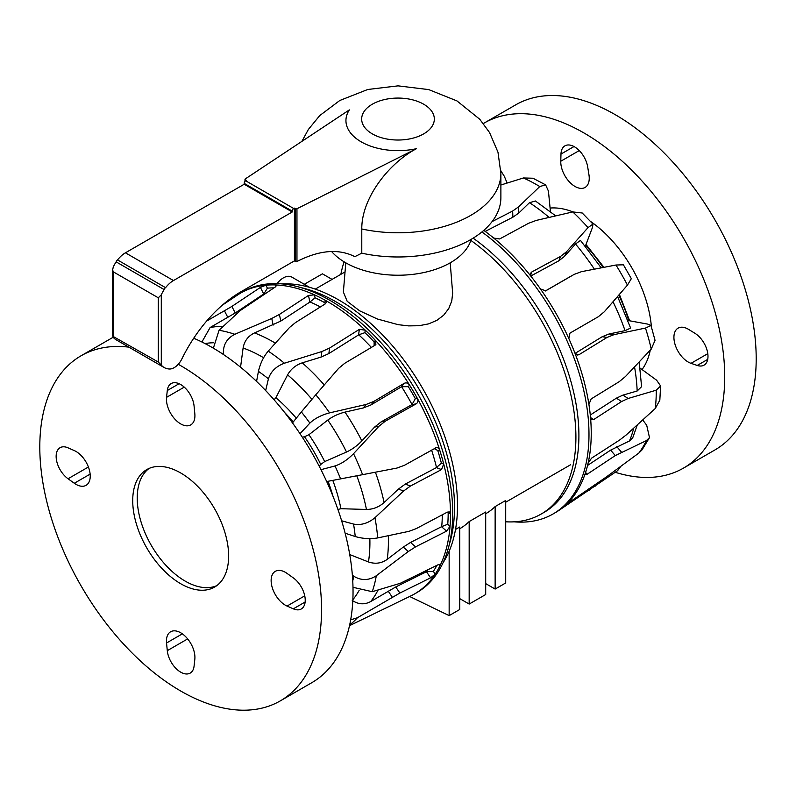 <?xml version="1.0" encoding="UTF-8"?>
<svg xmlns="http://www.w3.org/2000/svg" width="796" height="796" viewBox="0 0 796 796"><rect width="100%" height="100%" fill="white"/><g stroke="black" fill="none" stroke-linecap="round" stroke-linejoin="round"><path stroke-width="1.19" d="M331.594 251.486A74.187 42.835 0 0 0 409.074 274.749A74.187 42.835 0 0 0 471.212 239.307M345.792 262.829L343.375 292.023L347.175 301.286L359.613 310.808L377.394 319.007L398.149 324.668L408.607 325.892L419.024 325.723L428.666 323.863L436.924 320.33L443.67 315.196L448.745 308.559L451.76 300.988L452.655 293.197L450.208 262.829M455.511 529.449L459.73 527.012L459.73 609.507L449.153 615.616L449.153 551.25M459.73 528.753A139.887 80.764 -120 0 0 469.172 521.569L485.699 512.017L485.699 594.513L469.172 604.055L459.73 598.612M485.699 513.758A139.887 80.764 -120 0 0 495.142 506.574L505.709 500.465L505.709 582.961L495.142 589.06L485.699 583.617M309.485 287.296L291.764 277.068A16.835 9.721 120 0 0 277.048 283.615M332.071 279.396L322.42 273.834L304.291 284.301M469.172 521.569L469.172 604.055M495.142 506.574L495.142 589.06M409.661 596.483L449.153 615.616M442.974 562.901A167.876 96.923 -120 0 0 438.914 421.203A167.876 96.923 -120 0 0 331.255 295.903A167.876 96.923 -120 0 0 281.893 283.903M222.422 305.097L237.596 294.988A173.747 100.316 60 0 1 240.75 293.018L242.989 291.724A173.747 100.316 60 0 1 297.405 286.63L304.44 288.47A167.876 96.923 60 0 1 328.26 297.634A167.876 96.923 60 0 1 454.267 498.465A167.876 96.923 60 0 1 450.287 541.091L448.357 548.096A173.747 100.316 60 0 1 416.746 592.672L414.497 593.965A173.747 100.316 60 0 1 411.224 595.716L410.318 596.154M240.551 367.215L243.108 348.011C244.382 340.957 248.183 335.932 254.531 332.927L280.799 321.077L310.042 301.963L315.067 297.813A170.523 98.455 60 0 1 319.972 300.172A170.523 98.455 60 0 1 324.877 302.759L325.355 303.813M297.405 286.63A173.747 100.316 60 0 1 452.476 503.977A173.747 100.316 60 0 1 448.357 548.096M240.75 293.018A173.747 100.316 60 0 1 265.894 285.197A173.747 100.316 60 0 1 275.466 284.938A173.747 100.316 60 0 1 314.44 294.828A173.747 100.316 60 0 1 325.226 300.271A173.747 100.316 60 0 1 365.255 330.171A173.747 100.316 60 0 1 375.394 340.37A173.747 100.316 60 0 1 409.572 385.105A173.747 100.316 60 0 1 417.303 398.298A173.747 100.316 60 0 1 439.72 450.138A173.747 100.316 60 0 1 443.71 464.038A173.747 100.316 60 0 1 450.238 505.271A173.747 100.316 60 0 1 450.486 514.017A173.747 100.316 60 0 1 450.038 526.236A173.747 100.316 60 0 1 440.009 565.707A173.747 100.316 60 0 1 435.203 574.125A173.747 100.316 60 0 1 414.497 593.965M434.218 448.596L437.76 450.516A170.523 98.455 60 0 1 441.382 463.153L443.71 464.038L441.511 469.59L410.467 486.038L403.582 491.023L374.946 517.708A168.662 97.381 60 0 1 377.682 537.927L409.054 531.31L416.238 528.614L447.312 512.146L449.302 511.908L450.486 514.017L447.392 512.107M349.504 625.686L410.099 596.264M436.885 565.359A170.523 98.455 60 0 1 433.362 571.369L435.203 574.125L430.586 577.846L399.861 593.05L357.394 617.756L350.668 619.865M448.168 513.131A170.523 98.455 60 0 1 447.76 524.246L450.038 526.236L446.596 531.141L415.572 546.862L408.318 551.499L376.309 575.737A168.662 97.381 60 0 1 372.249 591.707L400.229 583.319L438.069 564.762L439.949 564.394L440.009 565.707L438.636 564.513M302.311 437.213A1703.639 556.195 -24.1 0 1 304.5 436.735L308.918 434.715L327.793 420.069C332.827 416.358 338.559 413.701 345.006 412.109L363.364 407.93L371.075 404.875L401.582 386.707L408.318 386.677A170.523 98.455 60 0 1 415.343 398.667L417.303 398.298C418.368 400.677 418.009 402.517 416.218 403.821L385.413 421.104L378.926 426.258L353.533 453.69A168.662 97.381 60 0 1 362.598 474.665L396.995 468.048L404.507 465.262L436.208 447.65M435.312 447.979C437.312 447.153 438.775 447.869 439.72 450.138L437.76 450.516M274.073 399.791L275.884 397.731L287.585 374.876C290.839 369.095 295.734 365.085 302.251 362.847L321.096 357.066L328.848 353.583L358.747 334.798L364.916 332.668A170.523 98.455 60 0 1 374.13 341.932L375.394 340.37L375.881 344.529L375.085 345.205L344.748 363.284L338.599 368.389L315.783 394.766A168.662 97.381 60 0 1 329.604 412.865L366.15 404.458L373.871 401.403L404.209 383.324C406.229 382.418 408.02 383.015 409.572 385.105L408.318 386.677M324.877 302.759L325.226 300.271L326.469 302.251L325.236 303.893L295.505 322.579L289.575 327.435L268.212 351.116A168.662 97.381 60 0 1 284.411 363.215L321.853 351.543L329.604 348.051L359.344 329.365L365.255 330.171L364.916 332.668M275.824 286.61L275.466 284.938L276.55 285.446L275.277 287.008L240.342 310.48L219.049 330.28A168.662 97.381 60 0 1 234.81 334.29L271.744 318.46L279.386 314.46L308.47 295.445L314.44 294.828L315.067 297.813M206.632 321.087L231.885 306.42L260.392 287.416L265.894 285.197L267.396 288.162L263.884 293.883A166.235 95.978 60 0 1 264.949 293.764M433.362 571.369L426.656 571.657L395.761 586.95L370.697 601.567C364.488 604.88 358.339 604.502 352.25 600.413M372.249 591.707L352.996 587.309M376.309 575.737C368.837 580.612 361.334 580.782 353.782 576.234A153.21 88.456 60 0 1 352.747 580.871M447.76 524.246L441.7 526.644L410.517 542.444L403.264 547.091L387.224 559.369C381.483 563.399 375.234 564.255 368.468 561.946L349.733 554.563M352.359 575.2L353.782 576.234M377.682 537.927C370.349 539.19 362.867 538.723 355.235 536.544L345.136 533.211M374.946 517.708C368.2 523.35 361.066 525.469 353.543 524.076A153.21 88.456 60 0 1 355.235 536.544M441.382 463.153L436.367 467.63L405.313 484.077L398.448 489.062L384.11 502.535C378.946 507.082 373.055 509.39 366.449 509.46L340.917 508.704L337.912 509.45M341.633 520.783L353.543 524.076M362.598 474.665L326.688 481.55M353.533 453.69C347.573 459.77 341.394 463.859 334.997 465.959A153.21 88.456 60 0 1 340.589 478.894M415.343 398.667L412.03 404.547L381.065 421.93L374.588 427.084L361.872 440.894C357.305 445.68 352.18 449.392 346.519 452.029L324.678 461.59L320.748 464.466A1703.639 526.773 143.4 0 1 319.186 466.177M320.977 469.68L334.997 465.959M329.604 412.865C321.365 415.034 314.788 418.447 309.883 423.104L300.002 433.701M315.783 394.766L301.356 411.94A153.21 88.456 60 0 1 309.883 423.104M292.48 422.895L301.356 411.94M374.13 341.932L374.13 345.782M284.411 363.215C276.152 366.279 270.829 371.483 268.421 378.816L265.655 390.557M268.212 351.116C263.476 356.807 260.212 363.553 258.431 371.364A153.21 88.456 60 0 1 268.421 378.816M256.571 381.423L258.431 371.364M234.81 334.29C226.88 338.37 223.069 344.837 223.377 353.703L223.477 354.548M219.049 330.28L213.358 348.19M201.915 342.001L210.104 327.524L235.218 312.987L263.884 293.883M340.857 274.322A167.876 96.923 60 0 1 344.081 261.814M470.874 240.422A167.876 96.923 60 0 1 569.309 388.349A167.876 96.923 60 0 1 541.141 514.067A167.876 96.923 60 0 1 505.709 521.788M541.141 514.067L544.136 512.335A167.876 96.923 -120 0 0 578.782 429.203A167.876 96.923 -120 0 0 473.123 238.163M514.107 521.828A173.747 100.316 -120 0 0 553.011 513.997A173.747 100.316 -120 0 0 588.861 427.95A173.747 100.316 -120 0 0 481.908 231.944M553.011 513.997L555.25 512.704A173.747 100.316 -120 0 0 558.404 510.743A173.747 100.316 -120 0 0 559.787 509.798A173.747 100.316 -120 0 0 566.653 504.117A173.747 100.316 -120 0 0 585.269 473.381A173.747 100.316 -120 0 0 588.144 463.003A173.747 100.316 -120 0 0 591.11 426.656A173.747 100.316 -120 0 0 590.542 417.751A173.747 100.316 -120 0 0 588.921 404.477A173.747 100.316 -120 0 0 574.692 352.519A173.747 100.316 -120 0 0 568.861 338.638A173.747 100.316 -120 0 0 540.454 288.968A173.747 100.316 -120 0 0 531.43 276.879A173.747 100.316 -120 0 0 493.749 238.084A173.747 100.316 -120 0 0 483.769 230.382M588.144 463.003L591.617 458.118L619.567 440.079L626.203 434.964L655.277 408.497A168.662 97.381 -120 0 0 656.242 390.189L628.134 398.478L621.606 401.522L593.647 419.582L591.518 419.761L590.542 417.751M492.097 221.587L512.654 211.03L518.544 206.89L539.768 186.553L545.618 184.861L548.434 191.07L550.434 211.587M539.768 186.553A168.662 97.381 -120 0 0 523.41 177.966L500.883 185M531.43 276.879L530.643 273.227L531.748 272.013L560.683 256.332L566.543 251.715L588.025 227.616A168.662 97.381 -120 0 0 572.782 211.925L536.176 220.432L528.584 223.278L499.649 238.959L493.749 238.084M568.861 338.638L569.976 333.106L598.363 316.699L604.363 311.724L627.447 285.117A168.662 97.381 -120 0 0 615.955 265.018L581.458 271.675L574.165 274.381L545.738 290.809L540.454 288.968M570.931 276.192L545.29 291.008M588.921 404.477L591.149 398.935L619.198 381.692L625.457 376.538L651.237 349.096A168.662 97.381 -120 0 0 645.476 328.071L613.985 334.658L607.069 337.424L579 354.688L577.389 355.026L574.692 352.519M566.653 504.117L606.443 476.884L638.85 453.053A168.662 97.381 -120 0 0 646.382 440.616L615.278 455.581L587.159 474.247L585.418 474.774L585.269 473.381M620.711 466.506L617.616 470.645L558.404 510.743M523.41 177.966L532.972 178.234L545.618 184.861M485.202 231.417L512.893 217.199L518.783 213.039L529.469 202.691L535.429 200.99L555.678 215.845M572.782 211.925L582.224 213L592.97 224.064L592.493 227.377L585.677 245.327A1703.639 273.834 -56.5 0 0 585.14 245.934M588.025 227.616L592.97 224.064M530.852 275.983L558.772 260.849L564.643 256.222L575.488 244.014L580.483 240.402L601.209 267.854M615.955 265.018L623.407 264.809L631.337 278.67L627.447 285.117M617.587 296.51L630.621 328.061L625.049 330.658L609.099 333.962L602.184 336.728L575.12 353.374M645.476 328.071L650.979 325.484L647.825 324.131L628.76 320.639A1703.639 290.938 177 0 1 628.054 320.788M651.237 349.096L655.048 340.34L650.979 325.484M639.178 362.011L641.596 386.657L637.168 390.995L622.93 395.115L616.393 398.159L590.284 415.014M656.242 390.189L660.6 385.951L656.63 380.219L640.093 368.11M655.277 408.497L659.834 400.169L660.6 385.951M637.278 424.974L632.78 437.661L629.457 440.974L610.641 450.128L587.567 465.441M646.382 440.616L649.496 437.621L646.7 425.233L642.75 419.999M638.85 453.053L642.034 449.869L649.496 437.621M500.843 170.762L504.365 176.374L507.112 183.03M149.091 468.426A67.829 39.163 -120 0 0 151.27 545.32A67.829 39.163 -120 0 0 216.771 585.647A67.829 39.163 -120 0 1 165.369 564.732A67.829 39.163 -120 0 1 137.22 498.047A67.829 39.163 -120 0 1 149.091 468.426M301.893 141.37L308.38 129.45L319.763 115.559L339.802 100.485L367.732 89.49L398.05 85.859L428.745 89.61L456.964 100.913L479.769 119.271L489.57 132.574L497.978 152.195L500.883 173.389L500.883 197.577A102.883 59.402 180 0 1 361.782 253.178L361.782 228.979C361.513 197.816 389.363 162.772 416.507 148.673A52.058 30.059 180 0 1 361.185 141.837A52.058 30.059 180 0 1 349.345 109.898L245.287 178.921A1.065 0.607 0 0 0 245.307 179.767L246.382 180.384L245.685 180.782A2.119 1.224 120 0 0 244.193 183.379L244.193 184.244L125.43 252.81A21.194 12.239 120 0 0 117.549 259.954A1.89 1.095 120 0 0 116.156 261.874A21.194 12.239 120 0 0 113.251 267.058L112.634 269.904L113.251 271.804L158.295 297.803L161.29 294.799A21.194 12.239 -60 0 1 164.195 289.605A1.89 1.095 -60 0 1 165.588 287.684A21.194 12.239 -60 0 1 173.468 280.55L292.231 211.985L292.231 211.119A2.119 1.224 -60 0 1 293.724 208.522L295.485 208.741A1.065 0.607 0 0 0 296.958 208.751L416.507 148.673M361.782 253.178L354.837 256.66C339.186 248.73 320.649 249.964 299.226 260.382L296.958 261.516L296.958 208.751M296.958 261.516A1.065 0.607 180 0 1 295.485 261.506L294.421 260.889L240.79 291.853A105.977 61.183 120 0 0 181.956 358.747A13.95 8.059 -60 0 1 169.648 369.016A31.79 18.358 -60 0 1 164.185 367.533A31.79 18.358 -60 0 1 161.29 365.095L158.295 362.021L112.634 336.161L112.634 269.904M113.251 271.804L113.251 337.365A31.79 18.358 120 0 0 116.146 339.802L164.185 367.533M294.421 260.889L294.421 208.124M116.156 261.874L164.195 289.605M117.549 259.954L165.588 287.684M244.193 184.244L292.231 211.985M560.981 154.066A19.074 11.015 60 0 1 564.921 145.847A19.074 11.015 60 0 1 578.334 149.688A19.074 11.015 60 0 1 587.677 166.871L588.95 174.752A20.139 11.622 60 0 1 585.07 187.448A20.139 11.622 60 0 1 569.329 181.816A20.139 11.622 60 0 1 560.772 161.25L560.981 154.066L574.015 146.544M694.958 333.315A19.074 11.015 60 0 1 707.047 350.15A19.074 11.015 60 0 1 704.042 365.145A19.074 11.015 60 0 1 697.216 365.444L691.018 363.334A20.139 11.622 60 0 1 675.625 346.141A20.139 11.622 60 0 1 678.092 328.141A20.139 11.622 60 0 1 688.63 329.425L694.958 333.315M550.086 208.054A96.017 55.431 60 0 1 572.931 211.885M590.503 221.397A96.017 55.431 60 0 1 651.407 326.887M650.272 350.14A96.017 55.431 60 0 1 642.044 369.543M483.361 123.529A199.239 115.032 60 0 1 484.227 123.022A199.239 115.032 60 0 1 683.466 238.054A199.239 115.032 60 0 1 683.466 468.118A199.239 115.032 60 0 1 615.298 472.297M484.227 123.022L515.699 104.853A199.239 115.032 60 0 1 714.937 219.885A199.239 115.032 60 0 1 714.937 449.939L683.466 468.118M194.075 666.133A19.074 11.015 60 0 1 190.224 673.088A19.074 11.015 60 0 1 176.264 668.74A19.074 11.015 60 0 1 167.289 650.67L166.543 642.989A20.139 11.622 60 0 1 170.613 631.775A20.139 11.622 60 0 1 186.901 638.014A20.139 11.622 60 0 1 194.821 659.317L194.075 666.133M68.038 478.764A19.074 11.015 60 0 1 56.884 461.959A19.074 11.015 60 0 1 60.088 447.69A19.074 11.015 60 0 1 68.038 447.83L74.317 450.596A20.139 11.622 60 0 1 88.804 468.108A20.139 11.622 60 0 1 86.058 485.331A20.139 11.622 60 0 1 74.317 483.252L68.038 478.764L88.406 467.003M167.289 390.528A19.074 11.015 60 0 1 171.14 383.572A19.074 11.015 60 0 1 185.1 387.931A19.074 11.015 60 0 1 194.075 405.99L194.821 413.681A20.139 11.622 60 0 1 190.751 424.885A20.139 11.622 60 0 1 174.463 418.656A20.139 11.622 60 0 1 166.543 397.353L167.289 390.528L179.1 383.712M293.326 577.896A19.074 11.015 60 0 1 304.48 594.702A19.074 11.015 60 0 1 301.276 608.97A19.074 11.015 60 0 1 293.326 608.831L287.048 606.064A20.139 11.622 60 0 1 272.56 588.552A20.139 11.622 60 0 1 275.297 571.339A20.139 11.622 60 0 1 287.048 573.409L293.326 577.896M128.862 347.146A199.239 115.032 -120 0 0 81.063 355.782A199.239 115.032 -120 0 0 39.8 446.994A199.239 115.032 -120 0 0 126.773 647.496A199.239 115.032 -120 0 0 280.301 700.878L311.773 682.709A199.239 115.032 -120 0 0 338.499 511.122A199.239 115.032 -120 0 0 193.707 338.23M113.171 337.255A199.239 115.032 -120 0 0 112.534 337.613L81.063 355.782M280.301 700.878A199.239 115.032 -120 0 0 310.37 539.658A199.239 115.032 -120 0 0 178.254 364.279M132.723 500.644A67.829 39.163 -120 0 0 162.324 568.901A67.829 39.163 -120 0 0 214.592 587.07A67.829 39.163 -120 0 0 214.592 508.753A67.829 39.163 -120 0 0 146.772 469.59A67.829 39.163 -120 0 0 132.723 500.644M310.042 301.963A166.235 95.978 60 0 1 317.315 305.365A166.235 95.978 60 0 1 320.37 306.948M275.356 343.136A162.434 93.779 -120 0 0 254.531 332.927M263.625 357.722A151.3 87.351 -120 0 0 243.108 348.011M357.394 617.756A168.662 97.381 60 0 1 349.663 624.93M267.396 288.162A170.523 98.455 60 0 1 273.943 287.883M392.299 597.219L388.199 591.12M399.861 593.05L395.761 586.95M430.586 577.846L426.497 571.737M427.81 569.956A166.235 95.978 60 0 1 426.656 571.657M408.318 551.499L403.264 547.091M415.572 546.862L410.517 542.444M446.596 531.141L441.541 526.733M442.317 514.793A166.235 95.978 60 0 1 441.7 526.644M403.582 491.023L398.448 489.062M410.467 486.038L405.313 484.077M441.511 469.59L436.367 467.63M431.581 450.078A166.235 95.978 60 0 1 436.526 467.531M378.926 426.258L374.588 427.084M385.413 421.104L381.065 421.93M416.218 403.821L411.87 404.647M401.582 386.707A166.235 95.978 60 0 1 412.03 404.547M373.871 401.403L371.075 404.875M401.413 386.806L404.209 383.324M366.15 404.458L363.364 407.93M358.747 334.798A166.235 95.978 60 0 1 371.374 347.424M329.604 348.051L328.848 353.583M358.578 334.897L359.344 329.365M321.853 351.543L321.096 357.066M279.386 314.46L280.799 321.077M309.883 302.062L308.47 295.445M271.744 318.46L273.157 325.066M221.218 353.056A153.21 88.456 60 0 1 223.377 353.703M231.885 306.42L235.218 312.987M263.725 293.983L260.392 287.416M224.512 310.908L227.845 317.475M352.857 599.687A151.3 87.351 -120 0 0 359.125 590.433M370.697 601.567A162.434 93.779 -120 0 0 378.1 590.005M368.468 561.946A151.3 87.351 -120 0 0 369.851 538.633M387.224 559.369A162.434 93.779 -120 0 0 388.329 535.718M328.022 481.291A121.33 70.048 60 0 1 333.017 496.356M340.917 508.704A124.116 71.66 -120 0 0 332.798 480.386M366.449 509.46A151.3 87.351 -120 0 0 356.787 475.789M384.11 502.535A162.434 93.779 -120 0 0 375.413 472.197M304.5 436.735A121.33 70.048 60 0 1 320.748 464.466M324.678 461.59A124.116 71.66 -120 0 0 308.918 434.715M346.519 452.029A151.3 87.351 -120 0 0 327.793 420.069M361.872 440.894A162.434 93.779 -120 0 0 345.006 412.109M284.54 412.398A121.33 70.048 60 0 1 293.217 421.989M296.281 418.199A124.116 71.66 -120 0 0 275.884 397.731M311.893 399.293A151.3 87.351 -120 0 0 287.585 374.876M324.251 384.965A162.434 93.779 -120 0 0 302.251 362.847M213.617 342.748A151.3 87.351 -120 0 0 204.98 343.554M223.119 326.43A162.434 93.779 -120 0 0 210.104 327.524M603.04 267.496A121.111 69.929 -120 0 0 585.677 245.327M628.76 320.639A121.111 69.929 -120 0 0 618.781 295.127M518.544 206.89L518.783 213.039M512.654 211.03L512.893 217.199M566.543 251.715L564.643 256.222M560.683 256.332L558.772 260.849M531.748 272.013L530.504 274.958M607.069 337.424L602.184 336.728M575.797 354.21L579.02 354.678M613.985 334.658L609.099 333.962M621.606 401.522L616.393 398.159M590.523 417.532L593.667 419.562M628.134 398.478L622.93 395.115M615.278 455.581L610.641 450.128M585.587 472.396L587.159 474.247M621.457 452.108L616.82 446.665M589.159 490.246L588.533 488.973M595.1 486.276L594.483 485.023M529.469 202.691A162.434 93.779 60 0 1 549.081 217.388M575.488 244.014A162.434 93.779 60 0 1 594.383 269.167M613.019 301.764A162.434 93.779 60 0 1 625.049 330.658M634.551 366.926A162.434 93.779 60 0 1 637.168 390.995M633.696 428.218A162.434 93.779 60 0 1 629.457 440.974M423.691 104.216A36.327 20.975 180 0 1 423.691 133.877A36.327 20.975 180 0 1 372.309 133.877A36.327 20.975 180 0 1 372.309 104.216A36.327 20.975 180 0 1 423.691 104.216M500.883 173.389A102.883 59.402 180 0 1 361.782 228.979M245.685 180.782L293.724 208.522M158.295 362.021L158.295 297.803M161.29 365.095L161.29 294.799M295.485 261.506L295.485 208.741M245.307 181.06L245.307 179.767M125.43 252.81L173.468 280.55M244.193 183.379L292.231 211.119M579.249 150.573L560.772 161.25M707.714 359.384L697.216 365.444M707.793 353.653L691.018 363.334M167.289 650.67L187.657 638.909M166.543 642.989L182.354 633.855M74.317 483.252L90.137 474.118M166.543 397.353L184.244 387.135M293.326 608.831L305.137 602.015M287.048 606.064L304.749 595.846M345.046 271.914L315.256 289.107M570.613 464.745L505.709 502.206M586.005 244.481L603.955 267.317M619.397 294.421L629.646 320.808M244.999 181.379L244.999 179.339"/></g></svg>
